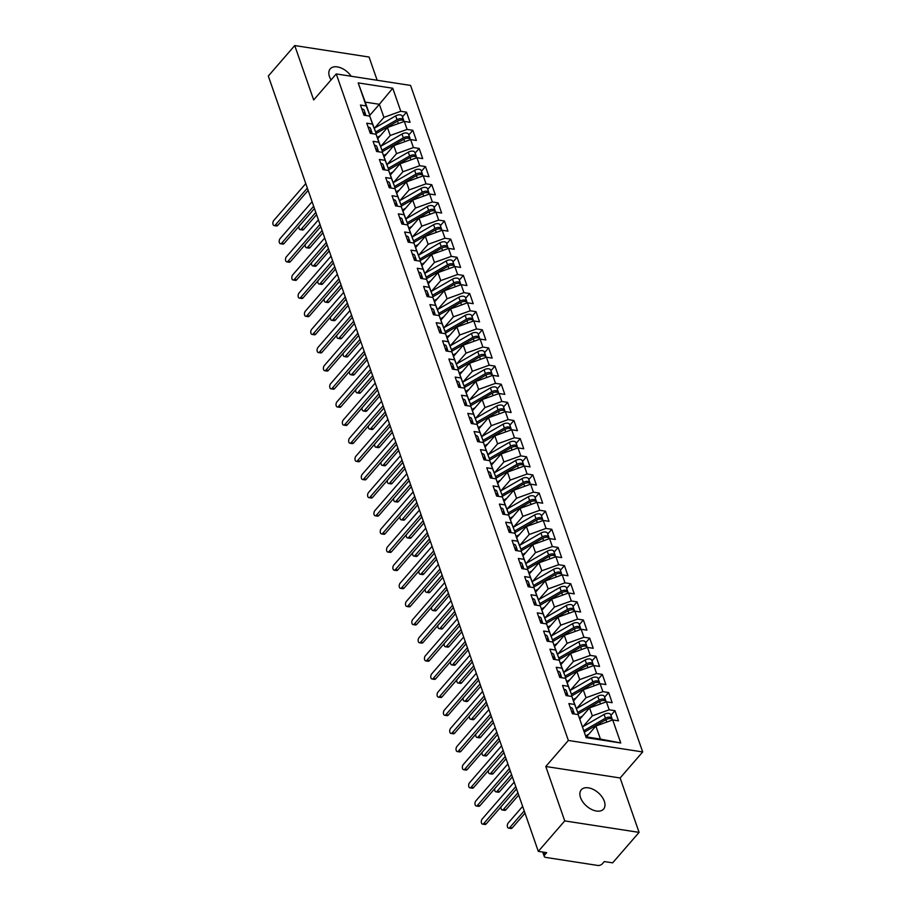 <?xml version="1.0" encoding="UTF-8"?>
<svg xmlns="http://www.w3.org/2000/svg" width="911" height="911" viewBox="0 0 911 911"><rect width="100%" height="100%" fill="white"/><g stroke="black" fill="none" stroke-linecap="round" stroke-linejoin="round"><path stroke-width="1.37" d="M351.156 76.239A14.747 8.859 40.9 0 0 330.237 68.837A14.747 8.859 40.9 0 0 329.486 76.661A14.747 8.859 40.9 0 0 331.057 79.929M580.535 797.603A14.747 8.859 40.9 0 0 591.478 809.389A14.747 8.859 40.9 0 0 603.572 809.093A14.747 8.859 40.9 0 0 604.323 801.27A14.747 8.859 40.9 0 0 593.391 789.484A14.747 8.859 40.9 0 0 581.298 789.78A14.747 8.859 40.9 0 0 580.535 797.603M639.078 832.381L620.129 777.971L545.791 766.493L564.74 820.902L639.078 832.381L612.647 862.854L604.289 861.567L602.353 863.799A3.45 1.913 160.8 0 1 597.753 865.45L545.723 857.41A3.45 1.913 160.8 0 1 544.266 856.454L542.74 852.058M377.154 80.259L369.069 57.04L294.731 45.55L268.312 76.023L538.31 851.375L564.74 820.902M642.688 751.951L410.576 85.429L336.25 73.939L568.362 740.461L642.688 751.951L620.129 777.971M586.194 737.648L578.166 714.611L586.194 737.648L620.755 742.989L612.727 719.952L618.489 720.84L614.959 710.682L609.197 709.794L606.419 701.812L612.181 702.7L608.639 692.554L602.877 691.654L600.098 683.683L605.861 684.571L602.319 674.413L596.568 673.525L593.79 665.542L599.54 666.431L596.01 656.273L590.248 655.385L587.47 647.402L593.232 648.29L589.69 638.133L583.928 637.245L581.15 629.273L586.912 630.161L583.382 620.004L577.62 619.116L574.841 611.133L580.603 612.021L577.062 601.864L571.299 600.975L568.521 592.993L574.283 593.881L570.741 583.723L564.979 582.835L562.201 574.852L567.963 575.752L564.433 565.594L558.671 564.706L555.892 556.723L561.654 557.612L558.113 547.454L552.351 546.566L549.572 538.583L555.334 539.471L551.793 529.314L546.042 528.426L543.252 520.443L549.014 521.343L545.484 511.185L539.722 510.285L536.943 502.314L542.705 503.202L539.164 493.045L533.402 492.156L530.623 484.174L536.385 485.062L532.855 474.904L527.093 474.016L524.315 466.033L530.065 466.922L526.535 456.775L520.773 455.876L517.995 447.905L523.757 448.793L520.215 438.635L514.453 437.747L511.675 429.764L517.437 430.652L513.906 420.495L508.144 419.607L505.366 411.624L511.128 412.512L507.586 402.355L501.824 401.466L499.046 393.495L504.808 394.383L501.266 384.226L495.504 383.337L492.726 375.355L498.488 376.243L494.958 366.085L489.196 365.197L486.417 357.214L492.179 358.103L488.638 347.945L482.876 347.057L480.097 339.074L485.859 339.974L482.318 329.816L476.567 328.928L473.788 320.945L479.539 321.834L476.009 311.676L470.247 310.788L467.468 302.805L473.23 303.693L469.689 293.536L463.927 292.647L461.148 284.665L466.91 285.564L463.38 275.407L457.618 274.507L454.84 266.536L460.59 267.424L457.06 257.266L451.298 256.378L448.519 248.396L454.282 249.284L450.74 239.126L444.978 238.238L442.199 230.255L447.961 231.143L444.431 220.997L438.669 220.098L435.891 212.126L441.653 213.015L438.111 202.857L432.349 201.969L429.571 193.986L435.333 194.874L431.791 184.717L426.029 183.828L423.251 175.846L429.013 176.734L425.483 166.576L419.72 165.688L416.942 157.705L422.704 158.605L419.162 148.447L413.4 147.559L410.622 139.577L416.384 140.465L412.842 130.307L407.092 129.419L404.313 121.436L410.064 122.325L406.534 112.167L402.491 116.836M369.206 116.016L379.363 104.298L365.243 102.112L358.182 82.901L366.211 105.938L360.449 105.05L363.979 115.207L369.741 116.096L372.519 124.078L366.757 123.19L370.299 133.348L376.061 134.236L378.839 142.218L373.077 141.319L376.619 151.477L382.381 152.365L385.159 160.347L379.397 159.459L382.927 169.617L388.69 170.505L391.468 178.488L385.706 177.599L389.248 187.757L395.01 188.645L397.788 196.628L392.026 195.728L395.568 205.886L401.318 206.786L404.097 214.757L398.346 213.869L401.876 224.026L407.638 224.915L410.417 232.897L404.655 232.009L408.196 242.167L413.958 243.055L416.737 251.037L410.975 250.149L414.505 260.295L420.267 261.195L423.046 269.166L417.284 268.278L420.825 278.436L426.587 279.324L429.366 287.307L423.604 286.418L427.145 296.576L432.907 297.464L435.686 305.447L429.924 304.559L433.454 314.705L439.216 315.605L441.994 323.576L436.232 322.688L439.774 332.845L445.536 333.733L448.314 341.716L442.552 340.828L446.094 350.986L451.845 351.874L454.635 359.856L448.872 358.968L452.403 369.126L458.165 370.014L460.943 377.997L455.181 377.097L458.723 387.255L464.485 388.143L467.263 396.126L461.501 395.237L465.043 405.395L470.793 406.283L473.572 414.266L467.821 413.378L471.351 423.535L477.113 424.424L479.892 432.406L474.13 431.507L477.671 441.664L483.434 442.564L486.212 450.535L480.45 449.647L483.98 459.804L489.742 460.693L492.521 468.675L486.759 467.787L490.3 477.945L496.062 478.833L498.841 486.816L493.079 485.927L496.62 496.074L502.382 496.973L505.161 504.945L499.399 504.056L502.929 514.214L508.691 515.102L511.47 523.085L505.707 522.197L509.249 532.354L515.011 533.242L517.79 541.225L512.028 540.337L515.569 550.495L521.32 551.383L524.11 559.354L518.348 558.466L521.878 568.623L527.64 569.512L530.418 577.494L524.656 576.606L528.198 586.764L533.96 587.652L536.738 595.635L530.976 594.746L534.506 604.904L540.269 605.792L543.047 613.775L537.296 612.875L540.827 623.033L546.589 623.921L549.367 631.904L543.605 631.016L547.147 641.173L552.909 642.061L555.687 650.044L549.925 649.156L553.455 659.313L559.217 660.202L561.996 668.184L556.234 667.285L559.775 677.442L565.537 678.342L568.316 686.313L562.554 685.425L566.095 695.583L571.857 696.471L574.636 704.454L568.874 703.565L572.404 713.723L578.166 714.611M358.182 82.901L392.755 88.242L400.772 111.279L406.534 112.167M377.78 138.666L387.448 127.517L390.227 135.488L380.946 146.193M404.313 121.436L387.448 127.517M407.092 129.419L390.227 135.488M365.243 102.112L369.786 115.173L369.08 115.993M366.211 105.938L369.786 115.173M384.1 156.806L393.768 145.646L396.547 153.629L387.266 164.333M410.622 139.577L393.768 145.646M413.4 147.559L396.547 153.629M369.741 116.096L376.106 133.313L375.389 134.133M372.519 124.078L376.106 133.313M390.409 174.935L400.077 163.786L402.867 171.769L393.575 182.473M416.942 157.705L400.077 163.786M419.72 165.688L402.867 171.769M376.061 134.236L382.426 151.442L381.709 152.262M378.839 142.218L382.426 151.442M396.729 193.075L406.397 181.927L409.176 189.898L399.895 200.602M423.251 175.846L406.397 181.927M426.029 183.828L409.176 189.898M382.381 152.365L388.735 169.583L388.029 170.403M385.159 160.347L388.735 169.583M403.038 211.215L412.717 200.056L415.496 208.038L406.215 218.742M429.571 193.986L412.717 200.056M432.349 201.969L415.496 208.038M388.69 170.505L395.055 187.723L394.338 188.543M391.468 178.488L395.055 187.723M409.358 229.344L419.026 218.196L421.804 226.179L412.524 236.883M435.891 212.126L419.026 218.196M438.669 220.098L421.804 226.179M395.01 188.645L401.375 205.852L400.658 206.672M397.788 196.628L401.375 205.852M415.678 247.485L425.346 236.336L428.124 244.307L418.844 255.012M442.199 230.255L425.346 236.336M444.978 238.238L428.124 244.307M401.318 206.786L407.684 223.992L406.978 224.812M404.097 214.757L407.684 223.992M421.987 265.625L431.666 254.465L434.445 262.448L425.164 273.152M448.519 248.396L431.666 254.465M451.298 256.378L434.445 262.448M407.638 224.915L414.004 242.132L413.287 242.952M410.417 232.897L414.004 242.132M428.307 283.754L437.975 272.605L440.753 280.588L431.472 291.292M454.84 266.536L437.975 272.605M457.618 274.507L440.753 280.588M413.958 243.055L420.313 260.261L419.607 261.093M416.737 251.037L420.313 260.261M434.627 301.894L444.295 290.746L447.073 298.728L437.792 309.421M461.148 284.665L444.295 290.746M463.927 292.647L447.073 298.728M420.267 261.195L426.633 278.402L425.927 279.221M423.046 269.166L426.633 278.402M440.935 320.034L450.615 308.875L453.393 316.857L444.112 327.561M467.468 302.805L450.615 308.875M470.247 310.788L453.393 316.857M426.587 279.324L432.953 296.542L432.235 297.362M429.366 287.307L432.953 296.542M447.255 338.163L456.923 327.015L459.702 334.997L450.421 345.702M473.788 320.945L456.923 327.015M476.567 328.928L459.702 334.997M432.907 297.464L439.261 314.682L438.555 315.502M435.686 305.447L439.261 314.682M453.576 356.303L463.243 345.155L466.022 353.138L456.741 363.831M480.097 339.074L463.243 345.155M482.876 347.057L466.022 353.138M439.216 315.605L445.581 332.811L444.864 333.631M441.994 323.576L445.581 332.811M459.884 374.444L469.552 363.295L472.331 371.267L463.05 381.971M486.417 357.214L469.552 363.295M489.196 365.197L472.331 371.267M445.536 333.733L451.902 350.951L451.184 351.771M448.314 341.716L451.902 350.951M466.204 392.584L475.872 381.424L478.651 389.407L469.37 400.111M492.726 375.355L475.872 381.424M495.504 383.337L478.651 389.407M451.845 351.874L458.21 369.092L457.504 369.912M454.635 359.856L458.21 369.092M472.513 410.713L482.192 399.565L484.971 407.547L475.69 418.251M499.046 393.495L482.192 399.565M501.824 401.466L484.971 407.547M458.165 370.014L464.53 387.221L463.813 388.04M460.943 377.997L464.53 387.221M478.833 428.853L488.501 417.705L491.28 425.676L481.999 436.38M505.366 411.624L488.501 417.705M508.144 419.607L491.28 425.676M464.485 388.143L470.85 405.361L470.133 406.181M467.263 396.126L470.85 405.361M485.153 446.994L494.821 435.834L497.6 443.816L488.319 454.521M511.675 429.764L494.821 435.834M514.453 437.747L497.6 443.816M470.793 406.283L477.159 423.501L476.453 424.321M473.572 414.266L477.159 423.501M491.462 465.122L501.141 453.974L503.92 461.957L494.639 472.661M517.995 447.905L501.141 453.974M520.773 455.876L503.92 461.957M477.113 424.424L483.479 441.63L482.762 442.45M479.892 432.406L483.479 441.63M497.782 483.263L507.45 472.114L510.228 480.086L500.948 490.79M524.315 466.033L507.45 472.114M527.093 474.016L510.228 480.086M483.434 442.564L489.788 459.77L489.082 460.59M486.212 450.535L489.788 459.77M504.102 501.403L513.77 490.243L516.548 498.226L507.268 508.93M530.623 484.174L513.77 490.243M533.402 492.156L516.548 498.226M489.742 460.693L496.108 477.911L495.402 478.73M492.521 468.675L496.108 477.911M510.411 519.532L520.09 508.384L522.868 516.366L513.588 527.07M536.943 502.314L520.09 508.384M539.722 510.285L522.868 516.366M496.062 478.833L502.428 496.039L501.71 496.871M498.841 486.816L502.428 496.039M516.731 537.672L526.399 526.524L529.177 534.506L519.896 545.199M543.252 520.443L526.399 526.524M546.042 528.426L529.177 534.506M502.382 496.973L508.737 514.18L508.031 515M505.161 504.945L508.737 514.18M523.051 555.812L532.719 544.653L535.497 552.635L526.216 563.34M549.572 538.583L532.719 544.653M552.351 546.566L535.497 552.635M508.691 515.102L515.057 532.32L514.339 533.14M511.47 523.085L515.057 532.32M529.359 573.941L539.027 562.793L541.806 570.776L532.525 581.48M555.892 556.723L539.027 562.793M558.671 564.706L541.806 570.776M515.011 533.242L521.377 550.46L520.659 551.28M517.79 541.225L521.377 550.46M535.679 592.082L545.347 580.933L548.126 588.916L538.845 599.609M562.201 574.852L545.347 580.933M564.979 582.835L548.126 588.916M521.32 551.383L527.685 568.589L526.979 569.409M524.11 559.354L527.685 568.589M541.988 610.222L551.667 599.074L554.446 607.045L545.165 617.749M568.521 592.993L551.667 599.074M571.299 600.975L554.446 607.045M527.64 569.512L534.005 586.73L533.288 587.549M530.418 577.494L534.005 586.73M548.308 628.362L557.976 617.202L560.755 625.185L551.474 635.889M574.841 611.133L557.976 617.202M577.62 619.116L560.755 625.185M533.96 587.652L540.314 604.87L539.608 605.69M536.738 595.635L540.314 604.87M554.628 646.491L564.296 635.343L567.075 643.325L557.794 654.03M581.15 629.273L564.296 635.343M583.928 637.245L567.075 643.325M540.269 605.792L546.634 622.999L545.928 623.819M543.047 613.775L546.634 622.999M560.937 664.631L570.616 653.483L573.395 661.454L564.114 672.159M587.47 647.402L570.616 653.483M590.248 655.385L573.395 661.454M546.589 623.921L552.954 641.139L552.237 641.959M549.367 631.904L552.954 641.139M567.257 682.772L576.925 671.612L579.703 679.595L570.423 690.299M593.79 665.542L576.925 671.612M596.568 673.525L579.703 679.595M552.909 642.061L559.263 659.279L558.557 660.099M555.687 650.044L559.263 659.279M573.577 700.901L583.245 689.752L586.024 697.735L576.743 708.439M600.098 683.683L583.245 689.752M602.877 691.654L586.024 697.735M559.217 660.202L565.583 677.408L564.877 678.24M561.996 668.184L565.583 677.408M579.886 719.041L589.554 707.893L592.344 715.864L583.063 726.568M606.419 701.812L589.554 707.893M609.197 709.794L592.344 715.864M565.537 678.342L571.903 695.548L571.186 696.368M568.316 686.313L571.903 695.548M543.821 852.218L544.744 854.894L546.68 852.662L538.31 851.375M544.744 854.894A3.45 1.913 160.8 0 0 544.266 856.454M586.422 736.919L595.874 726.021L600.417 739.083L620.755 742.989M612.727 719.952L595.874 726.021M571.857 696.471L578.212 713.689L577.506 714.509M574.636 704.454L578.212 713.689M545.791 766.493L568.362 740.461M294.731 45.55L313.68 99.959L336.25 73.939M374.637 128.052L383.918 117.36L379.363 104.298L392.755 88.242M586.297 736.897L600.417 739.083M400.772 111.279L383.918 117.36M614.959 710.682L610.917 715.351M608.639 692.554L604.597 697.211M602.319 674.413L598.276 679.082M596.01 656.273L591.968 660.942M589.69 638.133L585.648 642.802M583.382 620.004L579.328 624.661M577.062 601.864L573.019 606.532M570.741 583.723L566.699 588.392M564.433 565.594L560.379 570.252M558.113 547.454L554.07 552.123M551.793 529.314L547.75 533.983M545.484 511.185L541.441 515.842M539.164 493.045L535.121 497.713M532.855 474.904L528.801 479.573M526.535 456.775L522.493 461.433M520.215 438.635L516.173 443.304M513.906 420.495L509.853 425.164M507.586 402.355L503.544 407.023M501.266 384.226L497.224 388.883M494.958 366.085L490.904 370.754M488.638 347.945L484.595 352.614M482.318 329.816L478.275 334.474M476.009 311.676L471.966 316.345M469.689 293.536L465.646 298.204M463.38 275.407L459.326 280.064M457.06 257.266L453.018 261.935M450.74 239.126L446.697 243.795M444.431 220.997L440.377 225.655M438.111 202.857L434.069 207.526M431.791 184.717L427.749 189.386M425.483 166.576L421.429 171.245M419.162 148.447L415.12 153.105M412.842 130.307L408.8 134.976M574.408 714.03A4.612 2.551 160.8 0 0 572.472 712.766A4.612 2.551 160.8 0 0 572.062 712.721M573.964 713.381L573.964 713.347A4.612 2.551 160.8 0 0 573.907 712.584A4.612 2.551 160.8 0 0 571.971 711.32A4.612 2.551 160.8 0 0 571.55 711.275M570.229 707.46A4.612 2.551 -19.2 0 1 570.65 707.505A4.612 2.551 -19.2 0 1 572.586 708.781L573.907 712.584M514.191 782.105L482.204 818.989A2.881 1.663 -81.2 0 0 481.304 822.052A2.881 1.663 -81.2 0 0 482.557 824.102A2.881 1.663 -81.2 0 0 483.775 823.521L486.201 823.897A2.881 1.663 98.8 0 1 484.971 824.478L482.557 824.102M516.56 788.892L486.201 823.897M515.774 786.637L483.775 823.521M584.088 730.554L605.428 718.21A4.612 2.551 -19.2 0 1 610.063 717.208A4.612 2.551 -19.2 0 1 611.998 718.472L610.666 714.657A4.612 2.551 160.8 0 0 608.73 713.393A4.612 2.551 160.8 0 0 604.107 714.406L582.767 726.739M611.998 718.472A4.612 2.551 -19.2 0 1 612.044 719.269M584.589 732L605.94 719.667A4.612 2.551 -19.2 0 1 610.564 718.654A4.612 2.551 -19.2 0 1 612.499 719.918L612.534 720.02M509.796 827.541L512.21 827.917A2.881 1.663 98.8 0 1 510.98 828.498L508.566 828.122A2.881 1.663 -81.2 0 0 509.796 827.541L524.224 810.915M522.641 806.372L508.213 823.009A2.881 1.663 -81.2 0 0 507.313 826.072A2.881 1.663 -81.2 0 0 508.566 828.122M588.87 734.107L585.921 735.815M512.21 827.917L525.009 813.159M568.1 695.89A4.612 2.551 160.8 0 0 566.164 694.626A4.612 2.551 160.8 0 0 565.742 694.581M567.644 695.241L567.655 695.207A4.612 2.551 160.8 0 0 567.599 694.444A4.612 2.551 160.8 0 0 565.651 693.18A4.612 2.551 160.8 0 0 565.241 693.134M563.909 689.331A4.612 2.551 -19.2 0 1 564.33 689.376A4.612 2.551 -19.2 0 1 566.266 690.64L567.599 694.444M507.871 763.965L475.884 800.86A2.881 1.663 -81.2 0 0 474.984 803.923A2.881 1.663 -81.2 0 0 476.237 805.973A2.881 1.663 -81.2 0 0 477.466 805.392L479.881 805.768A2.881 1.663 98.8 0 1 478.651 806.337L476.237 805.973M510.24 770.752L479.881 805.768M509.454 768.497L477.466 805.392M561.78 677.761A4.612 2.551 160.8 0 0 559.844 676.497A4.612 2.551 160.8 0 0 559.434 676.452M561.324 677.112L561.335 677.078A4.612 2.551 160.8 0 0 561.278 676.315A4.612 2.551 160.8 0 0 559.343 675.04A4.612 2.551 160.8 0 0 558.921 674.994M557.6 671.191A4.612 2.551 -19.2 0 1 558.01 671.236A4.612 2.551 -19.2 0 1 559.958 672.5L561.278 676.315M501.562 745.824L469.575 782.72A2.881 1.663 -81.2 0 0 468.664 785.783A2.881 1.663 -81.2 0 0 469.917 787.833A2.881 1.663 -81.2 0 0 471.146 787.252L473.561 787.628A2.881 1.663 98.8 0 1 472.331 788.209L469.917 787.833M503.92 752.611L473.561 787.628M503.134 750.357L471.146 787.252M555.471 659.621A4.612 2.551 160.8 0 0 553.535 658.357A4.612 2.551 160.8 0 0 553.114 658.311M555.015 658.972L555.015 658.938A4.612 2.551 160.8 0 0 554.958 658.175A4.612 2.551 160.8 0 0 553.023 656.911A4.612 2.551 160.8 0 0 552.613 656.865M551.28 653.05A4.612 2.551 -19.2 0 1 551.702 653.096A4.612 2.551 -19.2 0 1 553.637 654.371L554.958 658.175M495.242 727.695L463.255 764.58A2.881 1.663 -81.2 0 0 462.355 767.643A2.881 1.663 -81.2 0 0 463.608 769.693A2.881 1.663 -81.2 0 0 464.838 769.112L467.252 769.488A2.881 1.663 98.8 0 1 466.022 770.068L463.608 769.693M497.611 734.482L467.252 769.488M496.825 732.228L464.838 769.112M549.151 641.481A4.612 2.551 160.8 0 0 547.215 640.217A4.612 2.551 160.8 0 0 546.794 640.171M548.695 640.832L548.707 640.797A4.612 2.551 160.8 0 0 548.65 640.034A4.612 2.551 160.8 0 0 546.714 638.77A4.612 2.551 160.8 0 0 546.293 638.725M544.96 634.91A4.612 2.551 -19.2 0 1 545.382 634.967A4.612 2.551 -19.2 0 1 547.317 636.231L548.65 640.034M488.934 709.555L456.935 746.439A2.881 1.663 -81.2 0 0 456.035 749.514A2.881 1.663 -81.2 0 0 457.288 751.564A2.881 1.663 -81.2 0 0 458.518 750.983L460.932 751.347A2.881 1.663 98.8 0 1 459.702 751.928L457.288 751.564M491.291 716.342L460.932 751.347M490.505 714.087L458.518 750.983M577.768 712.413L599.119 700.069A4.612 2.551 -19.2 0 1 603.742 699.067A4.612 2.551 -19.2 0 1 605.678 700.331L604.357 696.528A4.612 2.551 160.8 0 0 602.422 695.252A4.612 2.551 160.8 0 0 597.787 696.266L576.447 708.61M605.678 700.331A4.612 2.551 -19.2 0 1 605.735 701.128M577.836 714.122L599.62 701.527A4.612 2.551 -19.2 0 1 604.244 700.513A4.612 2.551 -19.2 0 1 606.191 701.789L606.225 701.88M503.476 809.412L505.901 809.788A2.881 1.663 98.8 0 1 504.671 810.357L502.257 809.993A2.881 1.663 -81.2 0 0 503.476 809.412L517.904 792.775M501.073 806.747A2.881 1.663 -81.2 0 0 502.257 809.993M582.55 715.966L579.407 717.788M505.901 809.788L518.689 795.03M571.459 694.273L592.799 681.94A4.612 2.551 -19.2 0 1 597.422 680.927A4.612 2.551 -19.2 0 1 599.37 682.202L598.037 678.388A4.612 2.551 160.8 0 0 596.101 677.124A4.612 2.551 160.8 0 0 591.467 678.126L570.127 690.47M599.37 682.202A4.612 2.551 -19.2 0 1 599.415 682.988M571.527 695.981L593.3 683.387A4.612 2.551 -19.2 0 1 597.935 682.385A4.612 2.551 -19.2 0 1 599.871 683.649L599.905 683.751M497.167 791.272L499.581 791.648A2.881 1.663 98.8 0 1 498.351 792.228L495.937 791.853A2.881 1.663 -81.2 0 0 497.167 791.272L511.595 774.635M494.753 788.607A2.881 1.663 -81.2 0 0 495.937 791.853M576.242 697.837L573.087 699.648M499.581 791.648L512.381 776.889M565.139 676.144L586.479 663.8A4.612 2.551 -19.2 0 1 591.114 662.798A4.612 2.551 -19.2 0 1 593.05 664.062L591.729 660.247A4.612 2.551 160.8 0 0 589.781 658.983A4.612 2.551 160.8 0 0 585.158 659.997L563.818 672.329M593.05 664.062A4.612 2.551 -19.2 0 1 593.095 664.859M565.207 677.841L586.991 665.246A4.612 2.551 -19.2 0 1 591.615 664.244A4.612 2.551 -19.2 0 1 593.551 665.508L593.585 665.611M490.847 773.132L493.261 773.507A2.881 1.663 98.8 0 1 492.031 774.088L489.617 773.712A2.881 1.663 -81.2 0 0 490.847 773.132L505.275 756.494M488.444 770.478A2.881 1.663 -81.2 0 0 489.617 773.712M569.922 679.697L566.767 681.519M493.261 773.507L506.06 758.749M558.83 658.004L580.17 645.66A4.612 2.551 -19.2 0 1 584.794 644.658A4.612 2.551 -19.2 0 1 586.73 645.922L585.409 642.118A4.612 2.551 160.8 0 0 583.473 640.843A4.612 2.551 160.8 0 0 578.838 641.856L557.498 654.2M586.73 645.922A4.612 2.551 -19.2 0 1 586.786 646.719M558.899 659.712L580.671 647.117A4.612 2.551 -19.2 0 1 585.306 646.104A4.612 2.551 -19.2 0 1 587.242 647.379L587.276 647.47M484.538 755.003L486.952 755.378A2.881 1.663 98.8 0 1 485.722 755.948L483.308 755.583A2.881 1.663 -81.2 0 0 484.538 755.003L498.955 738.365M482.124 752.338A2.881 1.663 -81.2 0 0 483.308 755.583M563.602 661.557L560.459 663.379M486.952 755.378L499.74 740.62M542.831 623.34A4.612 2.551 160.8 0 0 540.895 622.088A4.612 2.551 160.8 0 0 540.485 622.042M542.387 622.703L542.387 622.668A4.612 2.551 160.8 0 0 542.33 621.906A4.612 2.551 160.8 0 0 540.394 620.63A4.612 2.551 160.8 0 0 539.972 620.585M538.652 616.781A4.612 2.551 -19.2 0 1 539.061 616.827A4.612 2.551 -19.2 0 1 541.009 618.091L542.33 621.906M482.614 691.415L450.626 728.31A2.881 1.663 -81.2 0 0 449.715 731.374A2.881 1.663 -81.2 0 0 450.968 733.423A2.881 1.663 -81.2 0 0 452.198 732.843L454.612 733.218A2.881 1.663 98.8 0 1 453.393 733.799L450.968 733.423M484.971 698.202L454.612 733.218M484.196 695.947L452.198 732.843M552.51 639.864L573.85 627.531A4.612 2.551 -19.2 0 1 578.485 626.517A4.612 2.551 -19.2 0 1 580.421 627.781L579.089 623.978A4.612 2.551 160.8 0 0 577.153 622.714A4.612 2.551 160.8 0 0 572.529 623.716L551.178 636.06M580.421 627.781A4.612 2.551 -19.2 0 1 580.466 628.579M552.578 641.572L574.351 628.977A4.612 2.551 -19.2 0 1 578.986 627.975A4.612 2.551 -19.2 0 1 580.922 629.239L580.956 629.342M478.218 736.862L480.632 737.238A2.881 1.663 98.8 0 1 479.402 737.819L476.988 737.443A2.881 1.663 -81.2 0 0 478.218 736.862L492.646 720.225M475.804 734.198A2.881 1.663 -81.2 0 0 476.988 737.443M557.293 643.428L554.139 645.239M480.632 737.238L493.432 722.48M536.522 605.211A4.612 2.551 160.8 0 0 534.586 603.947A4.612 2.551 160.8 0 0 534.165 603.902M536.067 604.562L536.067 604.528A4.612 2.551 160.8 0 0 536.01 603.765A4.612 2.551 160.8 0 0 534.074 602.501A4.612 2.551 160.8 0 0 533.664 602.456M532.331 598.641A4.612 2.551 -19.2 0 1 532.753 598.686A4.612 2.551 -19.2 0 1 534.689 599.95L536.01 603.765M476.294 673.286L444.306 710.17A2.881 1.663 -81.2 0 0 443.406 713.233A2.881 1.663 -81.2 0 0 444.659 715.283A2.881 1.663 -81.2 0 0 445.889 714.702L448.303 715.078A2.881 1.663 98.8 0 1 447.073 715.659L444.659 715.283M478.662 680.073L448.303 715.078M477.876 677.818L445.889 714.702M530.202 587.071A4.612 2.551 160.8 0 0 528.266 585.807A4.612 2.551 160.8 0 0 527.845 585.762M529.746 586.422L529.758 586.388A4.612 2.551 160.8 0 0 529.701 585.625A4.612 2.551 160.8 0 0 527.765 584.361A4.612 2.551 160.8 0 0 527.344 584.315M526.023 580.501A4.612 2.551 -19.2 0 1 526.433 580.546A4.612 2.551 -19.2 0 1 528.369 581.822L529.701 585.625M469.985 655.146L437.986 692.03A2.881 1.663 -81.2 0 0 437.086 695.093A2.881 1.663 -81.2 0 0 438.339 697.143A2.881 1.663 -81.2 0 0 439.569 696.573L441.983 696.938A2.881 1.663 98.8 0 1 440.753 697.519L438.339 697.143M472.342 661.933L441.983 696.938M471.556 659.678L439.569 696.573M523.882 568.931A4.612 2.551 160.8 0 0 521.946 567.678A4.612 2.551 160.8 0 0 521.536 567.633M523.438 568.282L523.438 568.259A4.612 2.551 160.8 0 0 523.381 567.496A4.612 2.551 160.8 0 0 521.445 566.221A4.612 2.551 160.8 0 0 521.024 566.175M519.703 562.372A4.612 2.551 -19.2 0 1 520.124 562.417A4.612 2.551 -19.2 0 1 522.06 563.681L523.381 567.496M463.665 637.005L431.677 673.901A2.881 1.663 -81.2 0 0 430.766 676.964A2.881 1.663 -81.2 0 0 432.019 679.014A2.881 1.663 -81.2 0 0 433.249 678.433L435.674 678.809A2.881 1.663 98.8 0 1 434.445 679.39L432.019 679.014M466.033 643.792L435.674 678.809M465.248 641.538L433.249 678.433M517.573 550.802A4.612 2.551 160.8 0 0 515.637 549.538A4.612 2.551 160.8 0 0 515.216 549.492M517.118 550.153L517.118 550.119A4.612 2.551 160.8 0 0 517.072 549.356A4.612 2.551 160.8 0 0 515.125 548.092A4.612 2.551 160.8 0 0 514.715 548.035M513.383 544.231A4.612 2.551 -19.2 0 1 513.804 544.277A4.612 2.551 -19.2 0 1 515.74 545.541L517.072 549.356M457.345 618.865L425.357 655.761A2.881 1.663 -81.2 0 0 424.458 658.824A2.881 1.663 -81.2 0 0 425.71 660.874A2.881 1.663 -81.2 0 0 426.94 660.293L429.354 660.669A2.881 1.663 98.8 0 1 428.124 661.249L425.71 660.874M459.713 625.663L429.354 660.669M458.928 623.409L426.94 660.293M546.19 621.735L567.53 609.391A4.612 2.551 -19.2 0 1 572.165 608.377A4.612 2.551 -19.2 0 1 574.101 609.653L572.78 605.838A4.612 2.551 160.8 0 0 570.833 604.574A4.612 2.551 160.8 0 0 566.209 605.576L544.869 617.92M574.101 609.653A4.612 2.551 -19.2 0 1 574.158 610.45M546.258 623.431L568.043 610.837A4.612 2.551 -19.2 0 1 572.666 609.835A4.612 2.551 -19.2 0 1 574.613 611.099L574.647 611.201M471.898 718.722L474.312 719.098A2.881 1.663 98.8 0 1 473.082 719.679L470.668 719.303A2.881 1.663 -81.2 0 0 471.898 718.722L486.326 702.085M469.495 716.057A2.881 1.663 -81.2 0 0 470.668 719.303M550.973 625.288L547.818 627.11M474.312 719.098L487.112 704.34M539.881 603.594L561.222 591.25A4.612 2.551 -19.2 0 1 565.845 590.248A4.612 2.551 -19.2 0 1 567.781 591.512L566.46 587.709A4.612 2.551 160.8 0 0 564.524 586.433A4.612 2.551 160.8 0 0 559.889 587.447L538.549 599.78M567.781 591.512A4.612 2.551 -19.2 0 1 567.838 592.309M539.95 605.303L561.723 592.708A4.612 2.551 -19.2 0 1 566.357 591.694A4.612 2.551 -19.2 0 1 568.293 592.959L568.327 593.061M465.589 700.593L468.003 700.958A2.881 1.663 98.8 0 1 466.774 701.538L464.359 701.163A2.881 1.663 -81.2 0 0 465.589 700.593L480.017 683.956M463.175 697.928A2.881 1.663 -81.2 0 0 464.359 701.163M544.653 607.147L541.51 608.969M468.003 700.958L480.803 686.211M533.561 585.454L554.901 573.121A4.612 2.551 -19.2 0 1 559.536 572.108A4.612 2.551 -19.2 0 1 561.472 573.372L560.14 569.569A4.612 2.551 160.8 0 0 558.204 568.305A4.612 2.551 160.8 0 0 553.581 569.307L532.229 581.651M561.472 573.372A4.612 2.551 -19.2 0 1 561.518 574.169M533.63 587.162L555.414 574.568A4.612 2.551 -19.2 0 1 560.037 573.554A4.612 2.551 -19.2 0 1 561.973 574.83L562.007 574.932M459.269 682.453L461.683 682.829A2.881 1.663 98.8 0 1 460.454 683.409L458.039 683.034A2.881 1.663 -81.2 0 0 459.269 682.453L473.697 665.816M456.855 679.788A2.881 1.663 -81.2 0 0 458.039 683.034M538.344 589.007L535.19 590.829M461.683 682.829L474.483 668.07M527.241 567.325L548.593 554.981A4.612 2.551 -19.2 0 1 553.216 553.968A4.612 2.551 -19.2 0 1 555.152 555.243L553.831 551.428A4.612 2.551 160.8 0 0 551.895 550.164A4.612 2.551 160.8 0 0 547.26 551.166L525.92 563.51M555.152 555.243A4.612 2.551 -19.2 0 1 555.209 556.04M527.31 569.022L549.094 556.427A4.612 2.551 -19.2 0 1 553.717 555.425A4.612 2.551 -19.2 0 1 555.664 556.689L555.699 556.792M452.949 664.313L455.375 664.688A2.881 1.663 98.8 0 1 454.145 665.269L451.719 664.893A2.881 1.663 -81.2 0 0 452.949 664.313L467.377 647.675M450.546 661.648A2.881 1.663 -81.2 0 0 451.719 664.893M532.024 570.878L528.881 572.7M455.375 664.688L468.163 649.93M511.253 532.662A4.612 2.551 160.8 0 0 509.317 531.398A4.612 2.551 160.8 0 0 508.896 531.352M510.798 532.013L510.809 531.978A4.612 2.551 160.8 0 0 510.752 531.215A4.612 2.551 160.8 0 0 508.816 529.951A4.612 2.551 160.8 0 0 508.395 529.906M507.074 526.091A4.612 2.551 -19.2 0 1 507.484 526.137A4.612 2.551 -19.2 0 1 509.42 527.412L510.752 531.215M451.036 600.736L419.037 637.62A2.881 1.663 -81.2 0 0 418.138 640.684A2.881 1.663 -81.2 0 0 419.39 642.733A2.881 1.663 -81.2 0 0 420.62 642.164L423.034 642.528A2.881 1.663 98.8 0 1 421.804 643.109L419.39 642.733M453.393 607.523L423.034 642.528M452.608 605.268L420.62 642.164M504.945 514.521A4.612 2.551 160.8 0 0 502.997 513.269A4.612 2.551 160.8 0 0 502.587 513.223M504.489 513.872L504.489 513.85A4.612 2.551 160.8 0 0 504.432 513.075A4.612 2.551 160.8 0 0 502.496 511.811A4.612 2.551 160.8 0 0 502.075 511.766M500.754 507.962A4.612 2.551 -19.2 0 1 501.175 508.008A4.612 2.551 -19.2 0 1 503.111 509.272L504.432 513.075M444.716 582.596L412.729 619.491A2.881 1.663 -81.2 0 0 411.829 622.555A2.881 1.663 -81.2 0 0 413.082 624.604A2.881 1.663 -81.2 0 0 414.311 624.024L416.726 624.399A2.881 1.663 98.8 0 1 415.496 624.969L413.082 624.604M447.085 589.383L416.726 624.399M446.299 587.128L414.311 624.024M498.624 496.393A4.612 2.551 160.8 0 0 496.689 495.128A4.612 2.551 160.8 0 0 496.267 495.083M498.169 495.743L498.18 495.709A4.612 2.551 160.8 0 0 498.123 494.946A4.612 2.551 160.8 0 0 496.176 493.671A4.612 2.551 160.8 0 0 495.766 493.625M494.434 489.822A4.612 2.551 -19.2 0 1 494.855 489.867A4.612 2.551 -19.2 0 1 496.791 491.131L498.123 494.946M438.396 564.456L406.408 601.351A2.881 1.663 -81.2 0 0 405.509 604.414A2.881 1.663 -81.2 0 0 406.761 606.464A2.881 1.663 -81.2 0 0 407.991 605.883L410.405 606.259A2.881 1.663 98.8 0 1 409.176 606.84L406.761 606.464M440.765 571.254L410.405 606.259M439.979 568.999L407.991 605.883M492.304 478.252A4.612 2.551 160.8 0 0 490.369 476.988A4.612 2.551 160.8 0 0 489.959 476.943M491.849 477.603L491.86 477.569A4.612 2.551 160.8 0 0 491.803 476.806A4.612 2.551 160.8 0 0 489.867 475.542A4.612 2.551 160.8 0 0 489.446 475.496M488.125 471.682A4.612 2.551 -19.2 0 1 488.535 471.727A4.612 2.551 -19.2 0 1 490.482 473.003L491.803 476.806M432.087 546.327L400.1 583.211A2.881 1.663 -81.2 0 0 399.189 586.274A2.881 1.663 -81.2 0 0 400.441 588.324A2.881 1.663 -81.2 0 0 401.671 587.743L404.085 588.119A2.881 1.663 98.8 0 1 402.856 588.7L400.441 588.324M434.445 553.114L404.085 588.119M433.659 550.859L401.671 587.743M485.996 460.112A4.612 2.551 160.8 0 0 484.06 458.848A4.612 2.551 160.8 0 0 483.639 458.802M485.54 459.463L485.54 459.429A4.612 2.551 160.8 0 0 485.483 458.666A4.612 2.551 160.8 0 0 483.547 457.402A4.612 2.551 160.8 0 0 483.137 457.356M481.805 453.553A4.612 2.551 -19.2 0 1 482.226 453.598A4.612 2.551 -19.2 0 1 484.162 454.862L485.483 458.666M425.767 528.186L393.78 565.082A2.881 1.663 -81.2 0 0 392.88 568.145A2.881 1.663 -81.2 0 0 394.133 570.195A2.881 1.663 -81.2 0 0 395.363 569.614L397.777 569.99A2.881 1.663 98.8 0 1 396.547 570.559L394.133 570.195M428.136 534.973L397.777 569.99M427.35 532.719L395.363 569.614M520.933 549.185L542.273 536.841A4.612 2.551 -19.2 0 1 546.896 535.839A4.612 2.551 -19.2 0 1 548.843 537.103L547.511 533.299A4.612 2.551 160.8 0 0 545.575 532.024A4.612 2.551 160.8 0 0 540.94 533.037L519.6 545.37M548.843 537.103A4.612 2.551 -19.2 0 1 548.889 537.9M521.001 550.882L542.774 538.299A4.612 2.551 -19.2 0 1 547.409 537.285A4.612 2.551 -19.2 0 1 549.344 538.549L549.379 538.652M446.641 646.184L449.055 646.548A2.881 1.663 98.8 0 1 447.825 647.129L445.411 646.753A2.881 1.663 -81.2 0 0 446.641 646.184L461.068 629.547M444.226 643.519A2.881 1.663 -81.2 0 0 445.411 646.753M525.704 552.738L522.561 554.56M449.055 646.548L461.854 631.801M514.613 531.045L535.953 518.701A4.612 2.551 -19.2 0 1 540.587 517.699A4.612 2.551 -19.2 0 1 542.523 518.963L541.191 515.159A4.612 2.551 160.8 0 0 539.255 513.895A4.612 2.551 160.8 0 0 534.632 514.897L513.292 527.241M542.523 518.963A4.612 2.551 -19.2 0 1 542.569 519.76M514.681 532.753L536.465 520.158A4.612 2.551 -19.2 0 1 541.088 519.145A4.612 2.551 -19.2 0 1 543.024 520.42L543.058 520.523M440.32 628.043L442.735 628.419A2.881 1.663 98.8 0 1 441.505 629L439.091 628.624A2.881 1.663 -81.2 0 0 440.32 628.043L454.748 611.406M437.906 625.379A2.881 1.663 -81.2 0 0 439.091 628.624M519.395 534.598L516.241 536.42M442.735 628.419L455.534 613.661M508.292 512.904L529.644 500.572A4.612 2.551 -19.2 0 1 534.267 499.558A4.612 2.551 -19.2 0 1 536.203 500.834L534.882 497.019A4.612 2.551 160.8 0 0 532.946 495.755A4.612 2.551 160.8 0 0 528.312 496.757L506.971 509.101M536.203 500.834A4.612 2.551 -19.2 0 1 536.26 501.631M508.361 514.613L530.145 502.018A4.612 2.551 -19.2 0 1 534.768 501.016A4.612 2.551 -19.2 0 1 536.716 502.28L536.75 502.382M434 609.903L436.426 610.279A2.881 1.663 98.8 0 1 435.196 610.86L432.782 610.484A2.881 1.663 -81.2 0 0 434 609.903L448.428 593.266M431.598 607.238A2.881 1.663 -81.2 0 0 432.782 610.484M513.075 516.469L509.932 518.291M436.426 610.279L449.214 595.521M501.984 494.775L523.324 482.431A4.612 2.551 -19.2 0 1 527.947 481.429A4.612 2.551 -19.2 0 1 529.895 482.693L528.562 478.879A4.612 2.551 160.8 0 0 526.626 477.615A4.612 2.551 160.8 0 0 521.992 478.628L500.651 490.961M529.895 482.693A4.612 2.551 -19.2 0 1 529.94 483.49M502.052 496.472L523.825 483.889A4.612 2.551 -19.2 0 1 528.46 482.876A4.612 2.551 -19.2 0 1 530.396 484.14L530.43 484.242M427.692 591.763L430.106 592.139A2.881 1.663 98.8 0 1 428.876 592.719L426.462 592.344A2.881 1.663 -81.2 0 0 427.692 591.763L442.12 575.137M425.278 589.11A2.881 1.663 -81.2 0 0 426.462 592.344M506.767 498.328L503.612 500.15M430.106 592.139L442.905 577.38M495.664 476.635L517.004 464.291A4.612 2.551 -19.2 0 1 521.639 463.289A4.612 2.551 -19.2 0 1 523.574 464.553L522.254 460.75A4.612 2.551 160.8 0 0 520.306 459.474A4.612 2.551 160.8 0 0 515.683 460.488L494.343 472.832M523.574 464.553A4.612 2.551 -19.2 0 1 523.62 465.35M495.732 478.343L517.516 465.749A4.612 2.551 -19.2 0 1 522.14 464.735A4.612 2.551 -19.2 0 1 524.076 466.011L524.11 466.102M421.372 573.634L423.786 574.01A2.881 1.663 98.8 0 1 422.556 574.579L420.142 574.215A2.881 1.663 -81.2 0 0 421.372 573.634L435.8 556.997M418.969 570.969A2.881 1.663 -81.2 0 0 420.142 574.215M500.446 480.188L497.292 482.01M423.786 574.01L436.585 559.252M479.676 441.983A4.612 2.551 160.8 0 0 477.74 440.719A4.612 2.551 160.8 0 0 477.318 440.673M479.22 441.334L479.232 441.3A4.612 2.551 160.8 0 0 479.175 440.537A4.612 2.551 160.8 0 0 477.239 439.261A4.612 2.551 160.8 0 0 476.817 439.216M475.485 435.412A4.612 2.551 -19.2 0 1 475.906 435.458A4.612 2.551 -19.2 0 1 477.842 436.722L479.175 440.537M419.459 510.046L387.46 546.942A2.881 1.663 -81.2 0 0 386.56 550.005A2.881 1.663 -81.2 0 0 387.813 552.055A2.881 1.663 -81.2 0 0 389.043 551.474L391.457 551.85A2.881 1.663 98.8 0 1 390.227 552.43L387.813 552.055M421.816 516.833L391.457 551.85M421.03 514.578L389.043 551.474M489.355 458.495L510.695 446.162A4.612 2.551 -19.2 0 1 515.319 445.149A4.612 2.551 -19.2 0 1 517.254 446.424L515.933 442.609A4.612 2.551 160.8 0 0 513.998 441.345A4.612 2.551 160.8 0 0 509.363 442.347L488.023 454.691M517.254 446.424A4.612 2.551 -19.2 0 1 517.311 447.21M489.423 460.203L511.196 447.608A4.612 2.551 -19.2 0 1 515.831 446.606A4.612 2.551 -19.2 0 1 517.767 447.87L517.801 447.973M415.063 555.494L417.477 555.869A2.881 1.663 98.8 0 1 416.247 556.45L413.833 556.074A2.881 1.663 -81.2 0 0 415.063 555.494L429.491 538.856M412.649 552.829A2.881 1.663 -81.2 0 0 413.833 556.074M494.126 462.059L490.983 463.87M417.477 555.869L430.265 541.111M473.356 423.843A4.612 2.551 160.8 0 0 471.42 422.579A4.612 2.551 160.8 0 0 471.01 422.533M472.911 423.194L472.911 423.159A4.612 2.551 160.8 0 0 472.855 422.397A4.612 2.551 160.8 0 0 470.919 421.133A4.612 2.551 160.8 0 0 470.497 421.087M469.176 417.272A4.612 2.551 -19.2 0 1 469.586 417.318A4.612 2.551 -19.2 0 1 471.534 418.593L472.855 422.397M413.138 491.917L381.151 528.801A2.881 1.663 -81.2 0 0 380.24 531.865A2.881 1.663 -81.2 0 0 381.493 533.914A2.881 1.663 -81.2 0 0 382.722 533.334L385.137 533.709A2.881 1.663 98.8 0 1 383.918 534.29L381.493 533.914M415.496 498.704L385.137 533.709M414.721 496.449L382.722 533.334M483.035 440.366L504.375 428.022A4.612 2.551 -19.2 0 1 509.01 427.02A4.612 2.551 -19.2 0 1 510.946 428.284L509.613 424.469A4.612 2.551 160.8 0 0 507.678 423.205A4.612 2.551 160.8 0 0 503.054 424.219L481.703 436.551M510.946 428.284A4.612 2.551 -19.2 0 1 510.991 429.081M483.103 442.063L504.876 429.468A4.612 2.551 -19.2 0 1 509.511 428.466A4.612 2.551 -19.2 0 1 511.447 429.73L511.481 429.833M408.743 537.353L411.157 537.729A2.881 1.663 98.8 0 1 409.927 538.31L407.513 537.934A2.881 1.663 -81.2 0 0 408.743 537.353L423.171 520.716M406.329 534.7A2.881 1.663 -81.2 0 0 407.513 537.934M487.818 443.919L484.663 445.741M411.157 537.729L423.957 522.971M467.047 405.702A4.612 2.551 160.8 0 0 465.111 404.438A4.612 2.551 160.8 0 0 464.69 404.393M466.591 405.053L466.591 405.019A4.612 2.551 160.8 0 0 466.546 404.256A4.612 2.551 160.8 0 0 464.599 402.992A4.612 2.551 160.8 0 0 464.189 402.947M462.856 399.132A4.612 2.551 -19.2 0 1 463.278 399.189A4.612 2.551 -19.2 0 1 465.214 400.453L466.546 404.256M406.818 473.777L374.831 510.661A2.881 1.663 -81.2 0 0 373.931 513.736A2.881 1.663 -81.2 0 0 375.184 515.785A2.881 1.663 -81.2 0 0 376.414 515.205L378.828 515.569A2.881 1.663 98.8 0 1 377.598 516.15L375.184 515.785M409.187 480.564L378.828 515.569M408.401 478.309L376.414 515.205M476.715 422.226L498.055 409.882A4.612 2.551 -19.2 0 1 502.69 408.88A4.612 2.551 -19.2 0 1 504.626 410.144L503.305 406.34A4.612 2.551 160.8 0 0 501.357 405.065A4.612 2.551 160.8 0 0 496.734 406.078L475.394 418.422M504.626 410.144A4.612 2.551 -19.2 0 1 504.683 410.941M476.783 423.934L498.568 411.339A4.612 2.551 -19.2 0 1 503.191 410.326A4.612 2.551 -19.2 0 1 505.138 411.601L505.172 411.692M402.423 519.224L404.837 519.589A2.881 1.663 98.8 0 1 403.619 520.17L401.193 519.805A2.881 1.663 -81.2 0 0 402.423 519.224L416.851 502.587M400.02 516.56A2.881 1.663 -81.2 0 0 401.193 519.805M481.498 425.779L478.343 427.601M404.837 519.589L417.637 504.842M460.727 387.562A4.612 2.551 160.8 0 0 458.791 386.31A4.612 2.551 160.8 0 0 458.37 386.264M460.271 386.924L460.283 386.89A4.612 2.551 160.8 0 0 460.226 386.127A4.612 2.551 160.8 0 0 458.29 384.852A4.612 2.551 160.8 0 0 457.869 384.806M456.548 381.003A4.612 2.551 -19.2 0 1 456.958 381.049A4.612 2.551 -19.2 0 1 458.893 382.313L460.226 386.127M400.51 455.637L368.511 492.532A2.881 1.663 -81.2 0 0 367.611 495.595A2.881 1.663 -81.2 0 0 368.864 497.645A2.881 1.663 -81.2 0 0 370.094 497.064L372.508 497.44A2.881 1.663 98.8 0 1 371.278 498.021L368.864 497.645M402.867 462.424L372.508 497.44M402.081 460.169L370.094 497.064M470.406 404.085L491.746 391.753A4.612 2.551 -19.2 0 1 496.37 390.739A4.612 2.551 -19.2 0 1 498.317 392.003L496.985 388.2A4.612 2.551 160.8 0 0 495.049 386.936A4.612 2.551 160.8 0 0 490.414 387.938L469.074 400.282M498.317 392.003A4.612 2.551 -19.2 0 1 498.363 392.8M470.475 405.794L492.247 393.199A4.612 2.551 -19.2 0 1 496.882 392.197A4.612 2.551 -19.2 0 1 498.818 393.461L498.852 393.563M396.114 501.084L398.528 501.46A2.881 1.663 98.8 0 1 397.298 502.041L394.884 501.665A2.881 1.663 -81.2 0 0 396.114 501.084L410.542 484.447M393.7 498.419A2.881 1.663 -81.2 0 0 394.884 501.665M475.178 407.65L472.035 409.46M398.528 501.46L411.328 486.702M454.407 369.433A4.612 2.551 160.8 0 0 452.471 368.169A4.612 2.551 160.8 0 0 452.061 368.124M453.963 368.784L453.963 368.75A4.612 2.551 160.8 0 0 453.906 367.987A4.612 2.551 160.8 0 0 451.97 366.723A4.612 2.551 160.8 0 0 451.549 366.677M450.228 362.863A4.612 2.551 -19.2 0 1 450.649 362.908A4.612 2.551 -19.2 0 1 452.585 364.172L453.906 367.987M394.19 437.508L362.202 474.392A2.881 1.663 -81.2 0 0 361.303 477.455A2.881 1.663 -81.2 0 0 362.544 479.505A2.881 1.663 -81.2 0 0 363.774 478.924L366.199 479.3A2.881 1.663 98.8 0 1 364.969 479.881L362.544 479.505M396.558 444.295L366.199 479.3M395.773 442.04L363.774 478.924M464.086 385.957L485.426 373.612A4.612 2.551 -19.2 0 1 490.061 372.599A4.612 2.551 -19.2 0 1 491.997 373.874L490.665 370.06A4.612 2.551 160.8 0 0 488.729 368.796A4.612 2.551 160.8 0 0 484.105 369.798L462.765 382.142M491.997 373.874A4.612 2.551 -19.2 0 1 492.042 374.672M464.154 387.653L485.939 375.059A4.612 2.551 -19.2 0 1 490.562 374.057A4.612 2.551 -19.2 0 1 492.498 375.321L492.532 375.423M389.794 482.944L392.208 483.32A2.881 1.663 98.8 0 1 390.978 483.9L388.564 483.525A2.881 1.663 -81.2 0 0 389.794 482.944L404.222 466.307M387.38 480.279A2.881 1.663 -81.2 0 0 388.564 483.525M468.869 389.509L465.715 391.331M392.208 483.32L405.008 468.561M448.098 351.293A4.612 2.551 160.8 0 0 446.162 350.029A4.612 2.551 160.8 0 0 445.741 349.983M447.643 350.644L447.643 350.61A4.612 2.551 160.8 0 0 447.597 349.847A4.612 2.551 160.8 0 0 445.65 348.583A4.612 2.551 160.8 0 0 445.24 348.537M443.908 344.722A4.612 2.551 -19.2 0 1 444.329 344.768A4.612 2.551 -19.2 0 1 446.265 346.043L447.597 349.847M387.87 419.367L355.882 456.252A2.881 1.663 -81.2 0 0 354.983 459.315A2.881 1.663 -81.2 0 0 356.235 461.365A2.881 1.663 -81.2 0 0 357.465 460.795L359.879 461.16A2.881 1.663 98.8 0 1 358.649 461.74L356.235 461.365M390.238 426.154L359.879 461.16M389.452 423.9L357.465 460.795M457.766 367.816L479.118 355.472A4.612 2.551 -19.2 0 1 483.741 354.47A4.612 2.551 -19.2 0 1 485.677 355.734L484.356 351.931A4.612 2.551 160.8 0 0 482.42 350.655A4.612 2.551 160.8 0 0 477.785 351.669L456.445 364.001M485.677 355.734A4.612 2.551 -19.2 0 1 485.734 356.531M457.834 369.524L479.619 356.93A4.612 2.551 -19.2 0 1 484.242 355.916A4.612 2.551 -19.2 0 1 486.189 357.18L486.223 357.283M383.474 464.815L385.9 465.179A2.881 1.663 98.8 0 1 384.67 465.76L382.244 465.384A2.881 1.663 -81.2 0 0 383.474 464.815L397.902 448.178M381.071 462.15A2.881 1.663 -81.2 0 0 382.244 465.384M462.549 371.369L459.406 373.191M385.9 465.179L398.688 450.433M441.778 333.153A4.612 2.551 160.8 0 0 439.842 331.9A4.612 2.551 160.8 0 0 439.421 331.855M441.323 332.504L441.334 332.481A4.612 2.551 160.8 0 0 441.277 331.718A4.612 2.551 160.8 0 0 439.341 330.442A4.612 2.551 160.8 0 0 438.92 330.397M437.599 326.594A4.612 2.551 -19.2 0 1 438.009 326.639A4.612 2.551 -19.2 0 1 439.956 327.903L441.277 331.718M381.561 401.227L349.573 438.123A2.881 1.663 -81.2 0 0 348.662 441.186A2.881 1.663 -81.2 0 0 349.915 443.236A2.881 1.663 -81.2 0 0 351.145 442.655L353.559 443.031A2.881 1.663 98.8 0 1 352.329 443.611L349.915 443.236M383.918 408.014L353.559 443.031M383.132 405.759L351.145 442.655M451.457 349.676L472.798 337.343A4.612 2.551 -19.2 0 1 477.421 336.33A4.612 2.551 -19.2 0 1 479.368 337.594L478.036 333.79A4.612 2.551 160.8 0 0 476.1 332.526A4.612 2.551 160.8 0 0 471.465 333.528L450.125 345.873M479.368 337.594A4.612 2.551 -19.2 0 1 479.414 338.391M451.526 351.384L473.299 338.79A4.612 2.551 -19.2 0 1 477.933 337.776A4.612 2.551 -19.2 0 1 479.869 339.051L479.903 339.154M377.165 446.675L379.58 447.05A2.881 1.663 98.8 0 1 378.35 447.631L375.936 447.255A2.881 1.663 -81.2 0 0 377.165 446.675L391.593 430.038M374.751 444.01A2.881 1.663 -81.2 0 0 375.936 447.255M456.229 353.229L453.086 355.051M379.58 447.05L392.379 432.292M435.469 315.024A4.612 2.551 160.8 0 0 433.534 313.76A4.612 2.551 160.8 0 0 433.112 313.714M435.014 314.375L435.014 314.341A4.612 2.551 160.8 0 0 434.957 313.578A4.612 2.551 160.8 0 0 433.021 312.314A4.612 2.551 160.8 0 0 432.6 312.257M431.279 308.453A4.612 2.551 -19.2 0 1 431.7 308.499A4.612 2.551 -19.2 0 1 433.636 309.763L434.957 313.578M375.241 383.087L343.253 419.982A2.881 1.663 -81.2 0 0 342.354 423.046A2.881 1.663 -81.2 0 0 343.606 425.095A2.881 1.663 -81.2 0 0 344.836 424.515L347.25 424.89A2.881 1.663 98.8 0 1 346.021 425.471L343.606 425.095M377.61 389.885L347.25 424.89M376.824 387.63L344.836 424.515M445.137 331.547L466.478 319.203A4.612 2.551 -19.2 0 1 471.112 318.19A4.612 2.551 -19.2 0 1 473.048 319.465L471.727 315.65A4.612 2.551 160.8 0 0 469.78 314.386A4.612 2.551 160.8 0 0 465.157 315.388L443.816 327.732M473.048 319.465A4.612 2.551 -19.2 0 1 473.094 320.262M445.206 333.244L466.99 320.649A4.612 2.551 -19.2 0 1 471.613 319.647A4.612 2.551 -19.2 0 1 473.549 320.911L473.583 321.014M370.845 428.534L373.259 428.91A2.881 1.663 98.8 0 1 372.03 429.491L369.615 429.115A2.881 1.663 -81.2 0 0 370.845 428.534L385.273 411.897M368.443 425.87A2.881 1.663 -81.2 0 0 369.615 429.115M449.92 335.1L446.766 336.922M373.259 428.91L386.059 414.152M429.149 296.884A4.612 2.551 160.8 0 0 427.213 295.62A4.612 2.551 160.8 0 0 426.792 295.574M428.694 296.234L428.705 296.2A4.612 2.551 160.8 0 0 428.648 295.437A4.612 2.551 160.8 0 0 426.712 294.173A4.612 2.551 160.8 0 0 426.291 294.128M424.959 290.313A4.612 2.551 -19.2 0 1 425.38 290.358A4.612 2.551 -19.2 0 1 427.316 291.634L428.648 295.437M368.921 364.958L336.933 401.842A2.881 1.663 -81.2 0 0 336.034 404.905A2.881 1.663 -81.2 0 0 337.286 406.955A2.881 1.663 -81.2 0 0 338.516 406.386L340.93 406.75A2.881 1.663 98.8 0 1 339.701 407.331L337.286 406.955M371.289 371.745L340.93 406.75M370.504 369.49L338.516 406.386M438.817 313.407L460.169 301.063A4.612 2.551 -19.2 0 1 464.792 300.061A4.612 2.551 -19.2 0 1 466.728 301.325L465.407 297.521A4.612 2.551 160.8 0 0 463.471 296.246A4.612 2.551 160.8 0 0 458.837 297.259L437.496 309.592M466.728 301.325A4.612 2.551 -19.2 0 1 466.785 302.122M438.897 315.104L460.67 302.52A4.612 2.551 -19.2 0 1 465.305 301.507A4.612 2.551 -19.2 0 1 467.241 302.771L467.275 302.873M364.537 410.405L366.951 410.77A2.881 1.663 98.8 0 1 365.721 411.351L363.307 410.975A2.881 1.663 -81.2 0 0 364.537 410.405L378.953 393.768M362.123 407.741A2.881 1.663 -81.2 0 0 363.307 410.975M443.6 316.96L440.457 318.782M366.951 410.77L379.739 396.023M422.829 278.743A4.612 2.551 160.8 0 0 420.893 277.491A4.612 2.551 160.8 0 0 420.483 277.445M422.374 278.094L422.385 278.071A4.612 2.551 160.8 0 0 422.328 277.297A4.612 2.551 160.8 0 0 420.392 276.033A4.612 2.551 160.8 0 0 419.971 275.987M418.65 272.184A4.612 2.551 -19.2 0 1 419.06 272.23A4.612 2.551 -19.2 0 1 421.007 273.494L422.328 277.297M362.612 346.818L330.625 383.713A2.881 1.663 -81.2 0 0 329.714 386.776A2.881 1.663 -81.2 0 0 330.966 388.826A2.881 1.663 -81.2 0 0 332.196 388.245L334.61 388.621A2.881 1.663 98.8 0 1 333.38 389.191L330.966 388.826M364.969 353.605L334.61 388.621M364.184 351.35L332.196 388.245M432.509 295.266L453.849 282.922A4.612 2.551 -19.2 0 1 458.484 281.92A4.612 2.551 -19.2 0 1 460.419 283.184L459.087 279.381A4.612 2.551 160.8 0 0 457.151 278.117A4.612 2.551 160.8 0 0 452.528 279.119L431.176 291.463M460.419 283.184A4.612 2.551 -19.2 0 1 460.465 283.981M432.577 296.975L454.35 284.38A4.612 2.551 -19.2 0 1 458.985 283.367A4.612 2.551 -19.2 0 1 460.92 284.642L460.955 284.744M358.217 392.265L360.631 392.641A2.881 1.663 98.8 0 1 359.401 393.222L356.987 392.846A2.881 1.663 -81.2 0 0 358.217 392.265L372.645 375.628M355.802 389.601A2.881 1.663 -81.2 0 0 356.987 392.846M437.291 298.819L434.137 300.641M360.631 392.641L373.43 377.883M416.521 260.614A4.612 2.551 160.8 0 0 414.585 259.35A4.612 2.551 160.8 0 0 414.163 259.305M416.065 259.965L416.065 259.931A4.612 2.551 160.8 0 0 416.008 259.168A4.612 2.551 160.8 0 0 414.072 257.893A4.612 2.551 160.8 0 0 413.662 257.847M412.33 254.044A4.612 2.551 -19.2 0 1 412.751 254.089A4.612 2.551 -19.2 0 1 414.687 255.353L416.008 259.168M356.292 328.677L324.305 365.573A2.881 1.663 -81.2 0 0 323.405 368.636A2.881 1.663 -81.2 0 0 324.658 370.686A2.881 1.663 -81.2 0 0 325.887 370.105L328.302 370.481A2.881 1.663 98.8 0 1 327.072 371.062L324.658 370.686M358.661 335.464L328.302 370.481M357.875 333.221L325.887 370.105M426.189 277.126L447.529 264.794A4.612 2.551 -19.2 0 1 452.163 263.78A4.612 2.551 -19.2 0 1 454.099 265.055L452.778 261.241A4.612 2.551 160.8 0 0 450.831 259.977A4.612 2.551 160.8 0 0 446.208 260.979L424.868 273.323M454.099 265.055A4.612 2.551 -19.2 0 1 454.145 265.853M426.257 278.834L448.041 266.24A4.612 2.551 -19.2 0 1 452.665 265.238A4.612 2.551 -19.2 0 1 454.6 266.502L454.646 266.604M351.897 374.125L354.311 374.501A2.881 1.663 98.8 0 1 353.081 375.081L350.667 374.706A2.881 1.663 -81.2 0 0 351.897 374.125L366.324 357.488M349.494 371.46A2.881 1.663 -81.2 0 0 350.667 374.706M430.971 280.69L427.817 282.512M354.311 374.501L367.11 359.743M410.201 242.474A4.612 2.551 160.8 0 0 408.265 241.21A4.612 2.551 160.8 0 0 407.843 241.164M409.745 241.825L409.756 241.791A4.612 2.551 160.8 0 0 409.699 241.028A4.612 2.551 160.8 0 0 407.764 239.764A4.612 2.551 160.8 0 0 407.342 239.718M406.01 235.903A4.612 2.551 -19.2 0 1 406.431 235.949A4.612 2.551 -19.2 0 1 408.367 237.224L409.699 241.028M349.983 310.549L317.985 347.433A2.881 1.663 -81.2 0 0 317.085 350.496A2.881 1.663 -81.2 0 0 318.338 352.546A2.881 1.663 -81.2 0 0 319.567 351.965L321.982 352.341A2.881 1.663 98.8 0 1 320.752 352.921L318.338 352.546M352.341 317.335L321.982 352.341M351.555 315.081L319.567 351.965M419.88 258.997L441.22 246.653A4.612 2.551 -19.2 0 1 445.843 245.651A4.612 2.551 -19.2 0 1 447.779 246.915L446.458 243.1A4.612 2.551 160.8 0 0 444.522 241.836A4.612 2.551 160.8 0 0 439.888 242.85L418.548 255.182M447.779 246.915A4.612 2.551 -19.2 0 1 447.836 247.712M419.948 260.694L441.721 248.111A4.612 2.551 -19.2 0 1 446.356 247.097A4.612 2.551 -19.2 0 1 448.292 248.361L448.326 248.464M345.588 355.985L348.002 356.36A2.881 1.663 98.8 0 1 346.772 356.941L344.358 356.565A2.881 1.663 -81.2 0 0 345.588 355.985L360.016 339.347M343.174 353.331A2.881 1.663 -81.2 0 0 344.358 356.565M424.651 262.55L421.508 264.372M348.002 356.36L360.79 341.602M403.88 224.334A4.612 2.551 160.8 0 0 401.945 223.07A4.612 2.551 160.8 0 0 401.535 223.024M403.436 223.685L403.436 223.65A4.612 2.551 160.8 0 0 403.379 222.888A4.612 2.551 160.8 0 0 401.444 221.624A4.612 2.551 160.8 0 0 401.022 221.578M399.701 217.775A4.612 2.551 -19.2 0 1 400.111 217.82A4.612 2.551 -19.2 0 1 402.058 219.084L403.379 222.888M343.663 292.408L311.676 329.304A2.881 1.663 -81.2 0 0 310.765 332.367A2.881 1.663 -81.2 0 0 312.017 334.417A2.881 1.663 -81.2 0 0 313.247 333.836L315.673 334.212A2.881 1.663 98.8 0 1 314.443 334.781L312.017 334.417M346.032 299.195L315.673 334.212M345.246 296.94L313.247 333.836M413.56 240.857L434.9 228.513A4.612 2.551 -19.2 0 1 439.535 227.511A4.612 2.551 -19.2 0 1 441.471 228.775L440.138 224.971A4.612 2.551 160.8 0 0 438.202 223.696A4.612 2.551 160.8 0 0 433.579 224.71L412.227 237.054M441.471 228.775A4.612 2.551 -19.2 0 1 441.516 229.572M413.628 242.565L435.401 229.971A4.612 2.551 -19.2 0 1 440.036 228.957A4.612 2.551 -19.2 0 1 441.972 230.232L442.006 230.324M339.268 337.856L341.682 338.232A2.881 1.663 98.8 0 1 340.452 338.801L338.038 338.436A2.881 1.663 -81.2 0 0 339.268 337.856L353.696 321.219M336.854 335.191A2.881 1.663 -81.2 0 0 338.038 338.436M418.343 244.41L415.188 246.232M341.682 338.232L354.481 323.473M397.572 206.205A4.612 2.551 160.8 0 0 395.636 204.941A4.612 2.551 160.8 0 0 395.215 204.895M397.116 205.556L397.116 205.522A4.612 2.551 160.8 0 0 397.071 204.759A4.612 2.551 160.8 0 0 395.123 203.483A4.612 2.551 160.8 0 0 394.714 203.438M393.381 199.634A4.612 2.551 -19.2 0 1 393.803 199.68A4.612 2.551 -19.2 0 1 395.738 200.944L397.071 204.759M337.343 274.268L305.356 311.163A2.881 1.663 -81.2 0 0 304.456 314.227A2.881 1.663 -81.2 0 0 305.709 316.276A2.881 1.663 -81.2 0 0 306.939 315.696L309.353 316.071A2.881 1.663 98.8 0 1 308.123 316.652L305.709 316.276M339.712 281.055L309.353 316.071M338.926 278.8L306.939 315.696M407.24 222.717L428.58 210.384A4.612 2.551 -19.2 0 1 433.215 209.371A4.612 2.551 -19.2 0 1 435.151 210.646L433.83 206.831A4.612 2.551 160.8 0 0 431.882 205.567A4.612 2.551 160.8 0 0 427.259 206.569L405.919 218.913M435.151 210.646A4.612 2.551 -19.2 0 1 435.207 211.432M407.308 224.425L429.092 211.83A4.612 2.551 -19.2 0 1 433.716 210.828A4.612 2.551 -19.2 0 1 435.663 212.092L435.697 212.195M332.948 319.715L335.362 320.091A2.881 1.663 98.8 0 1 334.143 320.672L331.718 320.296A2.881 1.663 -81.2 0 0 332.948 319.715L347.376 303.078M330.545 317.051A2.881 1.663 -81.2 0 0 331.718 320.296M412.023 226.281L408.868 228.092M335.362 320.091L348.161 305.333M391.252 188.065A4.612 2.551 160.8 0 0 389.316 186.801A4.612 2.551 160.8 0 0 388.895 186.755M390.796 187.415L390.808 187.381A4.612 2.551 160.8 0 0 390.751 186.618A4.612 2.551 160.8 0 0 388.815 185.354A4.612 2.551 160.8 0 0 388.393 185.309M387.073 181.494A4.612 2.551 -19.2 0 1 387.482 181.54A4.612 2.551 -19.2 0 1 389.418 182.815L390.751 186.618M331.035 256.139L299.036 293.023A2.881 1.663 -81.2 0 0 298.136 296.086A2.881 1.663 -81.2 0 0 299.389 298.136A2.881 1.663 -81.2 0 0 300.619 297.555L303.033 297.931A2.881 1.663 98.8 0 1 301.803 298.512L299.389 298.136M333.392 262.926L303.033 297.931M332.606 260.671L300.619 297.555M400.931 204.588L422.271 192.244A4.612 2.551 -19.2 0 1 426.895 191.242A4.612 2.551 -19.2 0 1 428.842 192.506L427.51 188.691A4.612 2.551 160.8 0 0 425.574 187.427A4.612 2.551 160.8 0 0 420.939 188.44L399.599 200.773M428.842 192.506A4.612 2.551 -19.2 0 1 428.887 193.303M400.999 206.285L422.772 193.69A4.612 2.551 -19.2 0 1 427.407 192.688A4.612 2.551 -19.2 0 1 429.343 193.952L429.377 194.054M326.639 301.575L329.053 301.951A2.881 1.663 98.8 0 1 327.823 302.532L325.409 302.156A2.881 1.663 -81.2 0 0 326.639 301.575L341.067 284.938M324.225 298.922A2.881 1.663 -81.2 0 0 325.409 302.156M405.702 208.141L402.56 209.963M329.053 301.951L341.853 287.193M384.932 169.924A4.612 2.551 160.8 0 0 382.996 168.66A4.612 2.551 160.8 0 0 382.586 168.615M384.488 169.275L384.488 169.241A4.612 2.551 160.8 0 0 384.431 168.478A4.612 2.551 160.8 0 0 382.495 167.214A4.612 2.551 160.8 0 0 382.073 167.168M380.752 163.354A4.612 2.551 -19.2 0 1 381.174 163.399A4.612 2.551 -19.2 0 1 383.11 164.675L384.431 168.478M324.715 237.999L292.727 274.883A2.881 1.663 -81.2 0 0 291.827 277.957A2.881 1.663 -81.2 0 0 293.08 280.007A2.881 1.663 -81.2 0 0 294.299 279.426L296.724 279.791A2.881 1.663 98.8 0 1 295.494 280.372L293.08 280.007M327.083 244.786L296.724 279.791M326.297 242.531L294.299 279.426M394.611 186.448L415.951 174.103A4.612 2.551 -19.2 0 1 420.586 173.101A4.612 2.551 -19.2 0 1 422.522 174.365L421.189 170.562A4.612 2.551 160.8 0 0 419.254 169.287A4.612 2.551 160.8 0 0 414.63 170.3L393.29 182.644M422.522 174.365A4.612 2.551 -19.2 0 1 422.567 175.163M394.679 188.156L416.464 175.561A4.612 2.551 -19.2 0 1 421.087 174.548A4.612 2.551 -19.2 0 1 423.023 175.823L423.057 175.914M320.319 283.446L322.733 283.811A2.881 1.663 98.8 0 1 321.503 284.391L319.089 284.027A2.881 1.663 -81.2 0 0 320.319 283.446L334.747 266.809M317.905 280.782A2.881 1.663 -81.2 0 0 319.089 284.027M399.394 190L396.239 191.822M322.733 283.811L335.533 269.064M378.623 151.784A4.612 2.551 160.8 0 0 376.687 150.531A4.612 2.551 160.8 0 0 376.266 150.486M378.167 151.146L378.179 151.112A4.612 2.551 160.8 0 0 378.122 150.349A4.612 2.551 160.8 0 0 376.175 149.074A4.612 2.551 160.8 0 0 375.765 149.028M374.432 145.225A4.612 2.551 -19.2 0 1 374.854 145.27A4.612 2.551 -19.2 0 1 376.79 146.534L378.122 150.349M318.394 219.858L286.407 256.754A2.881 1.663 -81.2 0 0 285.507 259.817A2.881 1.663 -81.2 0 0 286.76 261.867A2.881 1.663 -81.2 0 0 287.99 261.286L290.404 261.662A2.881 1.663 98.8 0 1 289.174 262.243L286.76 261.867M320.763 226.645L290.404 261.662M319.977 224.391L287.99 261.286M388.291 168.307L409.643 155.975A4.612 2.551 -19.2 0 1 414.266 154.961A4.612 2.551 -19.2 0 1 416.202 156.225L414.881 152.422A4.612 2.551 160.8 0 0 412.945 151.158A4.612 2.551 160.8 0 0 408.31 152.16L386.97 164.504M416.202 156.225A4.612 2.551 -19.2 0 1 416.259 157.022M388.359 170.015L410.144 157.421A4.612 2.551 -19.2 0 1 414.767 156.419A4.612 2.551 -19.2 0 1 416.714 157.683L416.748 157.785M313.999 265.306L316.424 265.682A2.881 1.663 98.8 0 1 315.195 266.263L312.769 265.887A2.881 1.663 -81.2 0 0 313.999 265.306L328.427 248.669M311.596 262.641A2.881 1.663 -81.2 0 0 312.769 265.887M393.074 171.872L389.931 173.682M316.424 265.682L329.213 250.924M372.303 133.655A4.612 2.551 160.8 0 0 370.367 132.391A4.612 2.551 160.8 0 0 369.946 132.346M371.847 133.006L371.859 132.972A4.612 2.551 160.8 0 0 371.802 132.209A4.612 2.551 160.8 0 0 369.866 130.945A4.612 2.551 160.8 0 0 369.445 130.899M368.124 127.084A4.612 2.551 -19.2 0 1 368.534 127.13A4.612 2.551 -19.2 0 1 370.481 128.394L371.802 132.209M312.086 201.73L280.098 238.614A2.881 1.663 -81.2 0 0 279.187 241.677A2.881 1.663 -81.2 0 0 280.44 243.727A2.881 1.663 -81.2 0 0 281.67 243.146L284.084 243.522A2.881 1.663 98.8 0 1 282.854 244.102L280.44 243.727M314.443 208.517L284.084 243.522M313.657 206.262L281.67 243.146M381.982 150.178L403.322 137.834A4.612 2.551 -19.2 0 1 407.946 136.821A4.612 2.551 -19.2 0 1 409.893 138.096L408.561 134.281A4.612 2.551 160.8 0 0 406.625 133.017A4.612 2.551 160.8 0 0 401.99 134.019L380.65 146.364M409.893 138.096A4.612 2.551 -19.2 0 1 409.939 138.893M382.051 151.875L403.824 139.281A4.612 2.551 -19.2 0 1 408.458 138.278A4.612 2.551 -19.2 0 1 410.394 139.542L410.428 139.645M307.69 247.166L310.104 247.541A2.881 1.663 98.8 0 1 308.875 248.122L306.46 247.746A2.881 1.663 -81.2 0 0 307.69 247.166L322.118 230.529M305.276 244.501A2.881 1.663 -81.2 0 0 306.46 247.746M386.754 153.731L383.611 155.553M310.104 247.541L322.904 232.783M365.994 115.515A4.612 2.551 160.8 0 0 364.058 114.251A4.612 2.551 160.8 0 0 363.637 114.205M365.539 114.866L365.539 114.832A4.612 2.551 160.8 0 0 365.482 114.069A4.612 2.551 160.8 0 0 363.546 112.805A4.612 2.551 160.8 0 0 363.125 112.759M361.804 108.944A4.612 2.551 -19.2 0 1 362.225 108.99A4.612 2.551 -19.2 0 1 364.161 110.265L365.482 114.069M305.766 183.589L273.778 220.473A2.881 1.663 -81.2 0 0 272.879 223.537A2.881 1.663 -81.2 0 0 274.131 225.586A2.881 1.663 -81.2 0 0 275.361 225.017L277.775 225.381A2.881 1.663 98.8 0 1 276.545 225.962L274.131 225.586M308.134 190.376L277.775 225.381M307.349 188.121L275.361 225.017M375.662 132.038L397.002 119.694A4.612 2.551 -19.2 0 1 401.637 118.692A4.612 2.551 -19.2 0 1 403.573 119.956L402.252 116.152A4.612 2.551 160.8 0 0 400.305 114.877A4.612 2.551 160.8 0 0 395.681 115.891L374.341 128.223M403.573 119.956A4.612 2.551 -19.2 0 1 403.619 120.753M375.731 133.735L397.515 121.152A4.612 2.551 -19.2 0 1 402.138 120.138A4.612 2.551 -19.2 0 1 404.074 121.402L404.108 121.505M301.37 229.037L303.784 229.401A2.881 1.663 98.8 0 1 302.554 229.982L300.14 229.606A2.881 1.663 -81.2 0 0 301.37 229.037L315.798 212.4M298.967 226.372A2.881 1.663 -81.2 0 0 300.14 229.606M380.445 135.591L377.291 137.413M303.784 229.401L316.584 214.654M605.94 719.667L606.783 722.093M604.107 714.406L605.428 718.21M599.62 701.527L600.463 703.964M597.787 696.266L599.119 700.069M593.3 683.387L594.154 685.824M591.467 678.126L592.799 681.94M586.991 665.246L587.834 667.683M585.158 659.997L586.479 663.8M580.671 647.117L581.514 649.543M578.838 641.856L580.17 645.66M574.351 628.977L575.205 631.414M572.529 623.716L573.85 627.531M568.043 610.837L568.885 613.274M566.209 605.576L567.53 609.391M561.723 592.708L562.577 595.134M559.889 587.447L561.222 591.25M555.414 574.568L556.257 577.005M553.581 569.307L554.901 573.121M549.094 556.427L549.937 558.864M547.26 551.166L548.593 554.981M542.774 538.299L543.628 540.724M540.94 533.037L542.273 536.841M536.465 520.158L537.308 522.595M534.632 514.897L535.953 518.701M530.145 502.018L530.988 504.455M528.312 496.757L529.644 500.572M523.825 483.889L524.679 486.315M521.992 478.628L523.324 482.431M517.516 465.749L518.359 468.186M515.683 460.488L517.004 464.291M511.196 447.608L512.039 450.045M509.363 442.347L510.695 446.162M504.876 429.468L505.73 431.905M503.054 424.219L504.375 428.022M498.568 411.339L499.41 413.765M496.734 406.078L498.055 409.882M492.247 393.199L493.102 395.636M490.414 387.938L491.746 391.753M485.939 375.059L486.781 377.496M484.105 369.798L485.426 373.612M479.619 356.93L480.461 359.355M477.785 351.669L479.118 355.472M473.299 338.79L474.153 341.226M471.465 333.528L472.798 337.343M466.99 320.649L467.833 323.086M465.157 315.388L466.478 319.203M460.67 302.52L461.513 304.946M458.837 297.259L460.169 301.063M454.35 284.38L455.204 286.817M452.528 279.119L453.849 282.922M448.041 266.24L448.884 268.677M446.208 260.979L447.529 264.794M441.721 248.111L442.575 250.536M439.888 242.85L441.22 246.653M435.401 229.971L436.255 232.407M433.579 224.71L434.9 228.513M429.092 211.83L429.935 214.267M427.259 206.569L428.58 210.384M422.772 193.69L423.626 196.127M420.939 188.44L422.271 192.244M416.464 175.561L417.306 177.987M414.63 170.3L415.951 174.103M410.144 157.421L410.986 159.858M408.31 152.16L409.643 155.975M403.824 139.281L404.678 141.717M401.99 134.019L403.322 137.834M397.515 121.152L398.358 123.577M395.681 115.891L397.002 119.694"/></g></svg>
